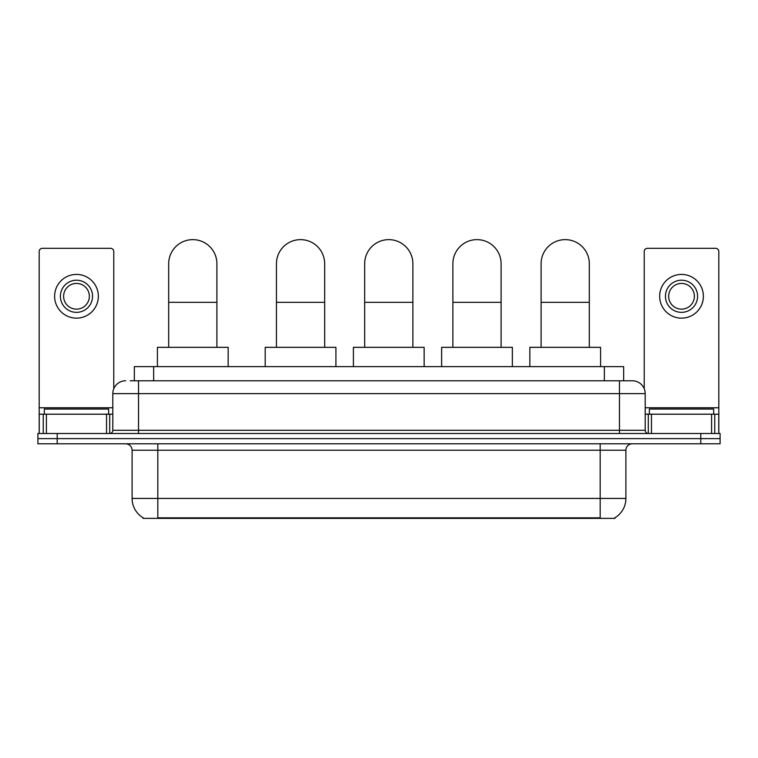 <?xml version="1.0" encoding="UTF-8"?>
<svg xmlns="http://www.w3.org/2000/svg" width="758" height="758" viewBox="0 0 758 758"><rect width="100%" height="100%" fill="white"/><g stroke="black" fill="none" stroke-linecap="round" stroke-linejoin="round"><path stroke-width="1.14" d="M130.168 380.772L138.524 380.772L130.168 380.772L134.356 380.772L134.356 366.626L623.644 366.626L623.644 380.772M614.975 517.733L614.975 518.368L143.025 518.368L143.025 517.733M143.215 517.847A22.503 22.503 0 0 1 132.1 498.432L157.816 498.432L157.816 517.847L600.184 517.847L600.184 498.432L625.9 498.432L625.9 450.214A6.434 6.434 0 0 1 632.333 443.781M132.1 498.432L132.1 450.214C131.712 446.301 129.571 444.16 125.667 443.781M614.785 517.847A22.503 22.503 0 0 0 625.9 498.432M57.191 433.491L720.1 433.491L720.1 438.636L37.9 438.636L37.9 443.781L57.191 443.781L57.191 438.636L37.9 438.636L37.9 433.491L57.191 433.491L57.191 438.636L720.1 438.636L720.1 443.781L57.191 443.781M125.667 380.772A12.858 12.858 0 0 0 112.809 393.629L112.809 430.279A3.212 3.212 0 0 1 109.588 433.491M632.333 380.772L619.476 380.772L632.333 380.772A12.858 12.858 0 0 1 645.191 393.629L645.191 430.279C645.38 432.231 646.451 433.301 648.412 433.491M645.191 393.629L138.524 393.629L138.524 380.772L619.476 380.772L619.476 430.279L645.191 430.279M108.631 414.2L108.631 409.055L44.334 409.055L44.334 414.2M106.537 433.491L106.537 414.2L46.418 414.2L46.418 433.491M113.776 388.74L113.776 251.533A3.212 3.212 0 0 0 110.554 248.311L42.401 248.311A3.212 3.212 0 0 0 39.189 251.533L39.189 414.2L46.418 414.2M106.537 414.2L112.809 414.2M39.189 433.491L39.189 414.2M76.482 280.204A16.079 16.079 0 0 0 60.403 296.283A16.079 16.079 0 0 0 76.482 312.353A16.079 16.079 0 0 0 92.552 296.283A16.079 16.079 0 0 0 76.482 280.204M76.482 283.426A12.858 12.858 0 0 0 63.615 296.283A12.858 12.858 0 0 0 76.482 309.141A12.858 12.858 0 0 0 89.34 296.283A12.858 12.858 0 0 0 76.482 283.426M76.482 318.142A21.859 21.859 0 0 0 98.341 296.283A21.859 21.859 0 0 0 76.482 274.415A21.859 21.859 0 0 0 54.614 296.283A21.859 21.859 0 0 0 76.482 318.142M713.666 414.2L713.666 409.055L649.369 409.055L649.369 414.2M168.683 347.335L168.683 263.746A24.114 24.114 0 0 1 192.797 239.632A24.114 24.114 0 0 1 216.902 263.746A24.114 24.114 0 0 0 192.797 239.632M216.902 347.335L216.902 263.746M228.158 366.626L228.158 347.335L157.427 347.335L157.427 366.626M276.443 347.335L276.443 263.746A24.114 24.114 0 0 1 300.556 239.632A24.114 24.114 0 0 1 324.67 263.746A24.114 24.114 0 0 0 300.556 239.632M324.67 347.335L324.67 263.746M335.917 366.626L335.917 347.335L265.196 347.335L265.196 366.626M364.664 347.335L364.664 263.746A24.114 24.114 0 0 1 388.769 239.632A24.114 24.114 0 0 1 412.883 263.746A24.114 24.114 0 0 0 388.769 239.632M412.883 347.335L412.883 263.746M424.139 366.626L424.139 347.335L353.408 347.335L353.408 366.626M452.877 347.335L452.877 263.746A24.114 24.114 0 0 1 476.99 239.632A24.114 24.114 0 0 1 501.104 263.746A24.114 24.114 0 0 0 476.99 239.632M501.104 347.335L501.104 263.746M512.351 366.626L512.351 347.335L441.63 347.335L441.63 366.626M541.098 347.335L541.098 263.746A24.114 24.114 0 0 1 565.203 239.632A24.114 24.114 0 0 1 589.317 263.746A24.114 24.114 0 0 0 565.203 239.632M589.317 347.335L589.317 263.746M600.573 366.626L600.573 347.335L529.842 347.335L529.842 366.626M711.582 433.491L711.582 414.2L651.463 414.2L651.463 433.491M718.811 433.491L718.811 414.2L718.811 433.491M711.582 414.2L718.811 414.2L718.811 251.533A3.212 3.212 0 0 0 715.599 248.311L647.446 248.311A3.212 3.212 0 0 0 644.224 251.533L644.224 388.74M645.191 414.2L651.463 414.2M681.518 280.204A16.079 16.079 0 0 0 665.448 296.283A16.079 16.079 0 0 0 681.518 312.353A16.079 16.079 0 0 0 697.597 296.283A16.079 16.079 0 0 0 681.518 280.204M681.518 283.426A12.858 12.858 0 0 0 668.66 296.283A12.858 12.858 0 0 0 681.518 309.141A12.858 12.858 0 0 0 694.385 296.283A12.858 12.858 0 0 0 681.518 283.426M681.518 318.142A21.859 21.859 0 0 0 703.386 296.283A21.859 21.859 0 0 0 681.518 274.415A21.859 21.859 0 0 0 659.659 296.283A21.859 21.859 0 0 0 681.518 318.142M597.617 518.368L597.617 517.733M160.383 518.368L160.383 517.733M153.647 380.772L153.647 366.626M604.353 380.772L604.353 366.626M600.184 443.781L600.184 450.214L132.1 450.214M625.9 450.214L600.184 450.214L600.184 498.432L157.816 498.432L157.816 443.781M700.809 443.781L700.809 433.491M138.524 433.491L138.524 393.629L112.809 393.629M112.809 430.279L619.476 430.279L619.476 433.491M112.809 407.776L39.189 407.776M109.702 414.2L109.702 433.491M39.236 414.2L39.236 433.491M43.253 433.491L43.253 414.2M168.683 302.328L216.902 302.328M276.443 302.328L324.67 302.328M364.664 302.328L412.883 302.328M452.877 302.328L501.104 302.328M541.098 302.328L589.317 302.328M718.811 407.776L645.191 407.776M718.764 433.491L718.764 414.2M714.747 414.2L714.747 433.491M648.298 433.491L648.298 414.2"/></g></svg>
